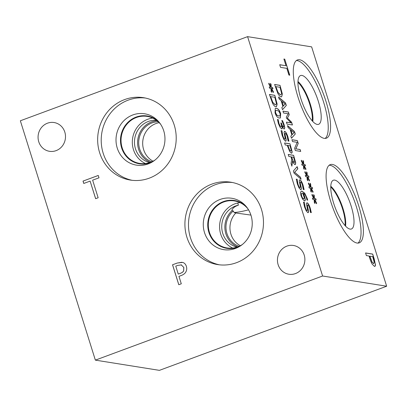 <?xml version="1.0" encoding="UTF-8"?>
<svg xmlns="http://www.w3.org/2000/svg" width="407" height="407" viewBox="0 0 407 407"><rect width="100%" height="100%" fill="white"/><g stroke="black" fill="none" stroke-linecap="round" stroke-linejoin="round"><path stroke-width="0.61" d="M183.633 270.772L183.781 267.414L181.11 264.804L183.827 267.424L183.679 270.777C183.216 271.901 181.995 272.797 180.016 273.468L178.256 274.099L179.975 273.463C181.949 272.792 183.17 271.896 183.633 270.772L183.679 270.777M181.507 264.891L177.849 265.374L175.763 266.147L178.256 274.099M182.631 262.429C184.396 262.876 185.648 264.189 186.381 266.366C186.915 268.172 186.823 269.856 186.111 271.408C185.348 273.214 183.679 274.603 181.095 275.57L178.963 276.363L181.293 283.796L178.78 284.727L172.527 264.784L177.284 263.019L182.631 262.429M172.527 264.784L177.33 263.029L181.97 262.281M178.815 284.717L172.573 264.789M322.598 276.002L95.36 360.134L20.35 120.777L247.588 36.645L322.598 276.002L386.65 286.223L159.412 370.355L95.36 360.134M64.81 132.097A14.566 13.696 99.1 0 1 49.486 151.307A14.566 13.696 99.1 0 1 38.258 134.763A14.566 13.696 99.1 0 1 54.08 122.532A14.566 13.696 99.1 0 1 64.81 132.097M304.192 255.036A14.566 13.696 99.1 0 1 288.868 274.242A14.566 13.696 99.1 0 1 277.635 257.702A14.566 13.696 99.1 0 1 293.457 245.472A14.566 13.696 99.1 0 1 304.192 255.036M99.629 152.686A41.712 39.22 99.1 0 1 143.503 97.685A41.712 39.22 99.1 0 1 174.237 125.061A41.712 39.22 99.1 0 1 130.357 180.067A41.712 39.22 99.1 0 1 99.629 152.686M186.889 237.205A41.712 39.22 99.1 0 1 230.769 182.199A41.712 39.22 99.1 0 1 261.503 209.58A41.712 39.22 99.1 0 1 217.623 264.581A41.712 39.22 99.1 0 1 186.889 237.205M98.143 197.756L95.63 198.687L90.115 181.105L83.766 183.455L83.023 181.095L98.245 175.458L98.987 177.818L92.633 180.169L98.143 197.756M83.023 181.095L98.255 175.478M83.801 183.44L83.069 181.1M90.115 181.105L95.665 198.677M297.191 179.431L297.955 184C298.687 186.243 299.343 187.418 299.918 187.52C300.351 187.612 300.432 187.032 300.163 185.785L299.242 180.652L299.908 179.828C300.931 180.199 301.979 181.98 303.057 185.175L304.115 189.626L303.256 189.489L302.477 185.21C301.826 183.226 301.216 182.138 300.641 181.939C300.203 181.888 300.127 182.504 300.422 183.786L301.109 186.849C301.516 188.853 301.378 189.784 300.692 189.637L299.109 188.08L297.38 184.045L296.24 179.136L297.146 179.284L297.838 184.04C298.57 186.284 299.221 187.459 299.796 187.566L300.025 187.525M300.524 181.985C300.081 181.934 300.01 182.55 300.3 183.827L300.992 186.889C301.399 188.899 301.261 189.83 300.57 189.682M300.956 189.621L300.692 189.637M299.572 179.874L299.791 179.874C300.814 180.24 301.862 182.021 302.935 185.216L303.998 189.667M296.25 179.202L297.024 179.324M281.995 130.942L282.763 135.511C283.491 137.754 284.147 138.929 284.722 139.031C285.154 139.123 285.236 138.548 284.966 137.296L284.045 132.168L284.717 131.339C285.739 131.71 286.787 133.491 287.861 136.686L288.924 141.137L288.064 141L287.281 136.721C286.63 134.737 286.019 133.649 285.449 133.45C285.007 133.399 284.936 134.015 285.226 135.297L285.918 138.36C286.325 140.364 286.182 141.295 285.495 141.153L283.913 139.591L282.183 135.556L281.049 130.647L281.949 130.795L282.641 135.551C283.374 137.8 284.025 138.97 284.605 139.077L284.834 139.036M285.327 133.496C284.89 133.445 284.814 134.061 285.109 135.338L285.795 138.4C286.202 140.41 286.065 141.341 285.378 141.193M285.76 141.132L285.495 141.153M284.376 131.385L284.595 131.385C285.617 131.751 286.665 133.537 287.739 136.727L288.802 141.183M281.054 130.713L281.832 130.835M271.408 88.838L271.784 92.318L271.179 91.59L270.925 88.385L269.622 88.248L269.225 86.971L270.569 87.246L268.737 83.811L268.925 83.201L270.808 86.92L270.431 83.44L271.042 84.178L271.286 87.368L272.588 87.505L272.985 88.787L271.637 88.487L273.473 91.957L273.28 92.557L271.408 88.838L271.642 92.145M273.473 91.957L273.214 92.425M271.637 88.487L273.351 91.997M272.588 87.505L272.843 88.751M271.286 87.368L272.466 87.551M271.042 84.178L271.164 87.413M270.452 83.659L270.92 84.224M270.808 86.92L268.874 83.374M270.569 87.246L269.246 87.042M270.65 96.571L272.802 102.35L275.193 104.741C276.022 104.869 276.368 104.197 276.226 102.722L274.811 97.232L270.533 96.612L272.685 102.396L275.071 104.782L275.615 104.726M275.071 104.782L275.554 104.752M274.806 95.319L277.157 104.131L276.414 106.802L275.844 106.838C274.786 106.583 273.708 105.433 272.604 103.383L269.398 94.455L274.806 95.319L277.04 104.177L276.353 106.822M269.419 94.521L274.684 95.365M278.709 115.97L280.184 115.68L280.052 113.543L278.77 111.192L276.958 110.404L275.488 110.658L275.62 112.836L276.887 115.166L278.709 115.97M279.772 115.97L280.184 115.68M275.773 110.419L275.371 110.704L275.498 112.881L276.77 115.206L278.586 116.01L280.067 115.725M275.712 110.439L275.371 110.704M275.203 108.415L276.19 108.384C278.098 108.654 279.543 110.419 280.53 113.685L280.331 117.999M280.652 113.639L280.392 117.979L279.355 118.03C277.452 117.76 276.007 115.995 275.02 112.744L275.259 108.389L276.312 108.338C278.215 108.608 279.66 110.373 280.652 113.639L280.53 113.685M282.539 120.665L284.111 124.674L284.808 127.818L284.228 129.009C283.537 128.744 282.84 127.747 282.143 126.017L282.377 127.991L281.71 128.887L280.072 127.355L278.403 123.54L277.437 119.455L278.205 119.577L278.988 123.519L280.011 125.865L281.115 126.831L281.619 126.048L280.825 122.934L281.425 123.031L281.634 123.708C282.249 125.646 282.875 126.719 283.511 126.933L283.847 126.231L283.435 124.415L281.771 120.543L282.539 120.665L283.994 124.715L284.686 127.864L284.111 129.055M281.425 123.031L281.517 123.748C282.132 125.687 282.753 126.765 283.389 126.979L283.587 126.938M280.845 123L281.303 123.077M280.011 125.865L281.293 126.836M278.251 119.724L278.871 123.56L279.894 125.905M277.447 119.516L278.088 119.617M282.377 127.991L281.593 128.933M282.01 128.871L281.71 128.887M282.092 126.007L282.26 128.037M281.792 120.609L282.422 120.706M287.856 145.391L289.626 150.051L290.695 151.038L291.178 150.076L290.013 145.737L287.739 145.436L289.504 150.091L290.847 151.038M290.003 143.819L292.104 151.541C292.201 152.666 291.961 153.2 291.376 153.139L289.759 151.623L287.24 145.294L285.226 144.968L284.595 142.954L290.003 143.819L291.982 151.587C292.084 152.711 291.839 153.246 291.259 153.185M291.687 153.118L291.376 153.139M284.615 143.025L289.886 143.864M291.585 156.909L293.274 161.462L294.393 162.459L294.816 161.615L293.615 157.234L291.463 156.954L293.157 161.508L294.515 162.459M292.536 161.167L291.875 166.188L291.056 163.568L291.707 159.122L290.98 156.812L288.828 156.471L288.197 154.457L293.61 155.316L295.757 163.034L295.111 164.565C294.292 164.357 293.432 163.227 292.536 161.167L291.794 165.934M293.61 155.316L295.635 163.08L294.994 164.611M295.396 164.55L295.111 164.565M288.217 154.523L293.488 155.362M300.463 177.198L301.109 179.248L294.063 173.163L293.381 170.991L297.151 166.631L297.832 168.793L294.653 172.278L300.463 177.198L300.926 179.09M294.653 172.278L300.346 177.243M297.832 168.793L294.536 172.324M297.054 166.743L297.71 168.839M301.343 194.027L301.633 195.869C302.172 197.599 302.874 198.58 303.734 198.809L304.355 197.924L302.788 193.264L301.836 193.203L301.226 194.068L301.511 195.915C302.055 197.644 302.757 198.626 303.617 198.85L303.973 198.809M301.78 193.223L301.226 194.068M303.617 198.85L303.917 198.835M303.312 193.345L304.675 196.566L305.275 199.45C305.321 200.509 305.036 200.982 304.411 200.875L302.604 199.232L301.038 195.762L300.478 192.501L301.2 191.188L301.953 191.148L304.736 193.167L307.219 198.443L307.682 200.147L306.985 200.035L306.507 198.072C305.688 195.477 304.624 193.905 303.312 193.345L304.558 196.612L305.158 199.496C305.204 200.554 304.914 201.027 304.294 200.921M304.797 200.849L304.411 200.875M301.144 191.214L301.836 191.193L304.614 193.213L307.565 200.193M304.395 202.411L305.158 206.98C305.891 209.229 306.542 210.399 307.122 210.505C307.555 210.597 307.636 210.017 307.366 208.771L306.446 203.637L307.112 202.813C308.135 203.179 309.183 204.965 310.256 208.155L311.319 212.612L310.46 212.474L309.676 208.196C309.03 206.212 308.42 205.123 307.845 204.925C307.407 204.874 307.331 205.489 307.626 206.766L308.313 209.829C308.72 211.838 308.582 212.769 307.896 212.622L306.313 211.065L304.584 207.031L303.444 202.121L304.35 202.264L305.041 207.026C305.769 209.269 306.425 210.444 307 210.546L307.229 210.505M307.728 204.97C307.285 204.919 307.214 205.535 307.504 206.812L308.196 209.875C308.603 211.879 308.46 212.81 307.773 212.668M308.16 212.607L307.896 212.622M306.776 202.859L306.995 202.859C308.018 203.225 309.066 205.006 310.139 208.201L311.202 212.652M303.454 202.187L304.227 202.31M247.588 36.645L311.64 46.866L386.65 286.223M311.029 188.639L311.406 192.119L310.8 191.392L310.546 188.187L309.244 188.049L308.842 186.772L310.185 187.047L308.358 183.613L308.547 183.002L310.424 186.721L310.048 183.242L310.658 183.984L310.902 187.174L312.205 187.312L312.607 188.589L311.253 188.288L313.09 191.758L312.902 192.358L311.029 188.639L311.263 191.946M303.897 165.888L304.273 169.368L303.668 168.64L303.413 165.435L302.116 165.298L301.714 164.021L303.057 164.296L301.226 160.862L301.414 160.251L303.296 163.97L302.92 160.49L303.53 161.228L303.775 164.423L305.077 164.56L305.474 165.837L304.126 165.537L305.962 169.007L305.769 169.607L303.897 165.888L304.131 169.195M292.445 124.99L287.037 124.125L286.406 122.11L291.066 122.853L286.655 118.391L286.269 117.165L288.212 113.751L283.552 113.009L282.962 111.126L288.375 111.991L289.235 114.743L287.408 118.045L291.57 122.186L292.445 124.99M279.171 99.028L278.53 96.988L285.541 102.961L286.319 105.444L282.514 109.692L281.848 107.565L282.926 106.43L281.115 100.646L279.171 99.028M282.377 94.159L281.629 96.825L281.059 96.866C280.006 96.612 278.927 95.457 277.823 93.407L274.613 84.483L280.021 85.343L282.377 94.159L281.568 96.846M288.125 127.6L287.49 125.56L294.495 131.537L295.273 134.015L291.468 138.263L290.802 136.136L291.885 135.002L290.069 129.217L288.125 127.6M300.727 151.414L295.319 150.549L294.607 148.29L297.171 142.323L292.506 141.58L291.921 139.703L297.329 140.563L298.224 143.427L295.853 148.85L300.137 149.532L300.727 151.414M307.463 177.264L307.84 180.744L307.234 180.016L306.98 176.811L305.677 176.674L305.281 175.397L306.624 175.671L304.792 172.237L304.98 171.627L306.863 175.346L306.481 171.866L307.092 172.609L307.341 175.799L308.638 175.936L309.04 177.213L307.692 176.913L309.529 180.382L309.335 180.983L307.463 177.264L307.697 180.571M314.591 200.015L314.972 203.495L314.362 202.767L314.107 199.562L312.81 199.425L312.408 198.148L313.751 198.423L311.92 194.989L312.108 194.378L313.99 198.097L313.614 194.617L314.224 195.36L314.469 198.55L315.771 198.687L316.173 199.964L314.82 199.664L316.656 203.134L316.463 203.734L314.591 200.015L314.83 203.322M280.555 67.364L279.721 64.713L285.999 65.715L283.898 59.02L284.742 59.157L289.769 75.193L288.924 75.056L286.828 68.366L280.555 67.364M358.755 205.978A41.712 12.546 -110.3 0 1 359.218 242.857A41.712 12.546 -110.3 0 1 330.718 201.501A41.712 12.546 -110.3 0 1 330.255 164.621A41.712 12.546 -110.3 0 1 358.755 205.978M325.951 101.297A41.712 12.546 -110.3 0 1 326.414 138.177A41.712 12.546 -110.3 0 1 297.914 96.82A41.712 12.546 -110.3 0 1 297.451 59.941A41.712 12.546 -110.3 0 1 325.951 101.297M375.442 264.24C375.575 265.72 375.254 266.422 374.486 266.346L372.359 264.347C371.479 263.014 370.609 260.989 369.754 258.267L369.047 256.018L366.397 255.596L365.567 252.945L372.685 254.08L374.252 259.091L375.325 264.285C375.452 265.766 375.137 266.468 374.369 266.387M374.898 266.315L374.486 266.346M313.09 191.758L312.835 192.231M311.253 188.288L312.973 191.804M312.205 187.312L312.464 188.558M310.902 187.174L312.088 187.352M310.658 183.984L310.785 187.215M310.073 183.46L310.541 184.025M310.424 186.721L308.491 183.175M310.185 187.047L308.867 186.849M305.962 169.007L305.708 169.48M304.126 165.537L305.84 169.053M305.077 164.56L305.331 165.807M303.775 164.423L304.955 164.601M303.53 161.228L303.658 164.464M302.94 160.709L303.408 161.274M303.296 163.97L301.363 160.424M303.057 164.296L301.735 164.097M291.57 122.186L292.307 124.964M287.408 118.045L291.448 122.232M289.235 114.743L287.291 118.091M288.375 111.991L289.118 114.784M282.982 111.192L288.253 112.032M291.066 122.853L286.426 122.176M285.18 104.034L281.781 101.338L283.252 106.018L285.18 104.034M281.903 101.292L283.369 105.973M286.319 105.444L282.494 109.625M285.541 102.961L286.202 105.484M278.597 97.187L285.424 103.007M275.865 86.594L278.022 92.379L280.408 94.765C281.242 94.897 281.588 94.221 281.446 92.75L280.031 87.261L275.748 86.64L277.9 92.42L280.291 94.811L280.83 94.755M280.291 94.811L280.774 94.78M280.021 85.343L282.255 94.2M274.633 84.549L279.904 85.389M294.134 132.611L290.735 129.914L292.206 134.595L294.134 132.611M290.857 129.869L292.323 134.549M295.273 134.015L291.448 138.197M294.495 131.537L295.156 134.061M287.551 125.763L294.378 131.578M300.137 149.532L300.585 151.389M295.853 148.85L300.02 149.578M298.224 143.427L295.736 148.891M297.329 140.563L298.107 143.473M291.941 139.769L297.207 140.608M309.529 180.382L309.269 180.856M307.692 176.913L309.406 180.428M308.638 175.936L308.898 177.182M307.341 175.799L308.521 175.977M307.092 172.609L307.219 175.839M306.507 172.085L306.975 172.649M306.863 175.346L304.924 171.8M306.624 175.671L305.301 175.473M316.656 203.134L316.402 203.607M314.82 199.664L316.539 203.179M315.771 198.687L316.025 199.934M314.469 198.55L315.649 198.728M314.224 195.36L314.352 198.591M313.634 194.836L314.102 195.401M313.99 198.097L312.057 194.551M313.751 198.423L312.434 198.224M284.742 59.157L289.626 75.168M283.923 59.086L284.625 59.198M285.999 65.715L279.741 64.779M369.856 256.145L372.181 262.276L373.595 263.578L374.226 262.312L372.695 256.598L369.739 256.191L372.064 262.322L373.814 263.573M373.473 263.619L373.753 263.604M372.685 254.08L375.325 264.285M365.588 253.012L372.563 254.126M219.409 264.82A41.712 39.22 99.1 0 1 190.451 237.769A41.712 39.22 99.1 0 1 232.539 182.529M204.502 232.57A26.002 24.451 99.1 0 1 215.044 202.03A26.002 24.451 99.1 0 1 245.289 205.479A26.002 24.451 99.1 0 1 251.007 215.349A26.002 24.451 99.1 0 1 238.665 246.978A26.002 24.451 99.1 0 1 204.502 232.57M239.703 246.377A24.222 22.777 99.1 0 1 226.74 248.326A24.222 22.777 99.1 0 1 208.893 232.428A24.222 22.777 99.1 0 1 234.376 200.488A24.222 22.777 99.1 0 1 246.082 206.374M226.75 248.326A24.222 22.777 99.1 0 1 208.908 232.428A24.222 22.777 99.1 0 1 234.381 200.488M248.036 208.995A23.799 22.38 -80.9 0 0 234.468 200.931A23.799 22.38 -80.9 0 0 208.618 220.904A23.799 22.38 -80.9 0 0 226.964 247.934A23.799 22.38 -80.9 0 0 242.369 244.49M159.193 122.68A20.498 19.271 -80.9 0 0 143.651 149.659A20.498 19.271 -80.9 0 0 153.047 161.192M151.872 161.762A20.498 19.271 99.1 0 1 138.975 139.199A20.498 19.271 99.1 0 1 158.252 121.774M250.926 215.084L235.795 212.988A20.498 19.271 -80.9 0 0 240.313 245.706M239.133 246.281A20.498 19.271 99.1 0 1 226.251 230.647A20.498 19.271 99.1 0 1 233.313 210.933C233.567 212.118 234.396 212.8 235.795 212.988L235.48 212.932M239.86 202.554L237.719 202.991L238.4 205.164C234.844 206.374 232.687 208.048 231.929 210.2L231.99 210.638L233.313 210.933M234.259 212.434A22.487 3.582 162.6 0 0 248.545 209.819M157.071 120.767A21.51 20.228 -80.9 0 0 138.614 149.338A21.51 20.228 -80.9 0 0 150.432 162.352M152.711 118.091A23.799 22.38 -80.9 0 0 133.44 149.593A23.799 22.38 -80.9 0 0 145.462 163.538M156.425 120.279A21.51 20.228 -80.9 0 0 134.748 138.528A21.51 20.228 -80.9 0 0 149.669 162.617M155.103 159.976A23.799 22.38 99.1 0 1 139.698 163.416A23.799 22.38 99.1 0 1 121.352 136.391A23.799 22.38 99.1 0 1 147.202 116.412A23.799 22.38 99.1 0 1 160.77 124.481M231.99 210.638A21.51 20.228 -80.9 0 0 237.698 246.866M238.4 205.164A21.51 20.228 -80.9 0 0 221.744 225.849A21.51 20.228 -80.9 0 0 236.935 247.13M237.719 202.991A23.799 22.38 -80.9 0 0 219.729 223.906A23.799 22.38 -80.9 0 0 232.728 248.056M132.143 180.306A41.712 39.22 99.1 0 1 103.185 153.256A41.712 39.22 99.1 0 1 145.279 98.011M117.236 148.051A26.002 24.451 99.1 0 1 127.778 117.516A26.002 24.451 99.1 0 1 158.023 120.965A26.002 24.451 99.1 0 1 163.741 130.835A26.002 24.451 99.1 0 1 151.399 162.459A26.002 24.451 99.1 0 1 117.236 148.051M152.437 161.859A24.222 22.777 99.1 0 1 139.474 163.812A24.222 22.777 99.1 0 1 121.627 147.909A24.222 22.777 99.1 0 1 147.11 115.97A24.222 22.777 99.1 0 1 158.816 121.856M139.484 163.812A24.222 22.777 99.1 0 1 121.642 147.914A24.222 22.777 99.1 0 1 147.115 115.97M297.955 82.316A23.799 7.158 -110.3 0 1 312.225 120.864M296.347 60.572A41.712 12.546 -110.3 0 1 323.606 102.167A41.712 12.546 -110.3 0 1 325.168 138.416M318.325 101.323A26.002 7.819 -110.3 0 1 318.096 124.44A26.002 7.819 -110.3 0 1 300.844 98.535A26.002 7.819 -110.3 0 1 300.081 75.783A26.002 7.819 -110.3 0 1 318.325 101.323M297.98 81.507A24.222 7.285 -110.3 0 1 310.266 103.989A24.222 7.285 -110.3 0 1 312.774 121.459M297.98 81.558A24.222 7.285 -110.3 0 1 310.226 104.004A24.222 7.285 -110.3 0 1 312.744 121.428M330.759 186.996A23.799 7.158 -110.3 0 1 345.034 225.544M329.151 165.252A41.712 12.546 -110.3 0 1 356.41 206.848A41.712 12.546 -110.3 0 1 357.972 243.096M351.129 206.003A26.002 7.819 -110.3 0 1 350.905 229.121A26.002 7.819 -110.3 0 1 333.648 203.215A26.002 7.819 -110.3 0 1 332.89 180.464A26.002 7.819 -110.3 0 1 351.129 206.003M345.548 226.109A24.222 7.285 -110.3 0 0 343.03 208.684A24.222 7.285 -110.3 0 0 330.784 186.238A24.222 7.285 -110.3 0 1 343.045 208.679A24.222 7.285 -110.3 0 1 345.558 226.119"/></g></svg>
